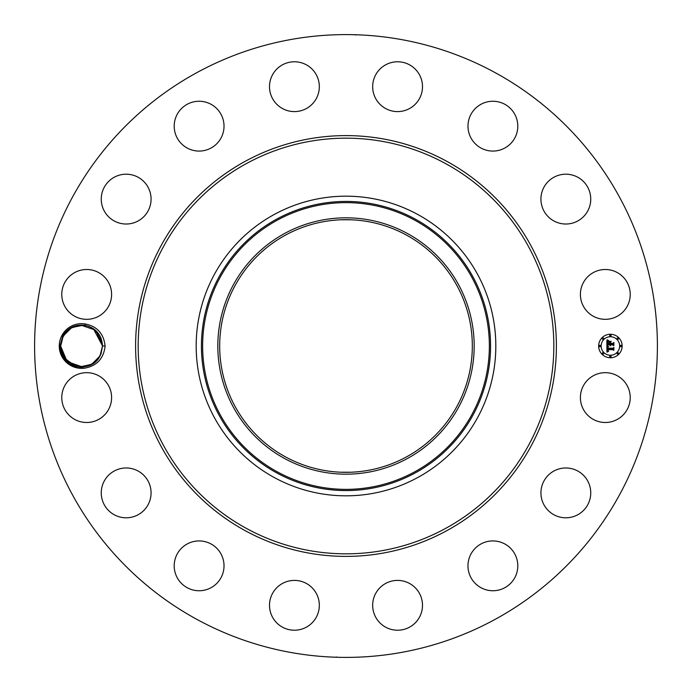 <?xml version="1.0" encoding="UTF-8"?>
<svg xmlns="http://www.w3.org/2000/svg" width="692" height="692" viewBox="0 0 692 692"><rect width="100%" height="100%" fill="white"/><g stroke="black" fill="none" stroke-linecap="round" stroke-linejoin="round"><path stroke-width="1.04" d="M196.71 619.279A311.4 311.4 0 0 1 72.721 196.71A311.4 311.4 0 0 1 495.29 72.721A311.4 311.4 0 0 1 619.279 495.29A311.4 311.4 0 0 1 196.71 619.279M345.273 34.6L346.104 34.6M353.889 34.704L354.892 34.73M355.61 35.032L354.806 34.721M354.65 34.721L352.358 34.669M338.077 34.704L341.952 34.626M346.727 657.4L345.896 657.4M338.111 657.296L337.108 657.27M336.39 656.967L337.194 657.279M337.35 657.279L339.642 657.331M353.923 657.296L350.048 657.374M93.204 328.579L100.046 336.104L102.537 345.905L105.106 346C103.757 358.274 97.148 365.627 85.289 368.04A22.343 22.343 0 0 1 61.995 335.291A22.343 22.343 0 0 1 85.298 323.968L84.753 325.309M105.106 346C103.765 333.734 97.157 326.39 85.298 323.968M627.177 409.526A24.912 24.912 0 0 1 593.373 419.447A24.912 24.912 0 0 1 583.451 385.634A24.912 24.912 0 0 1 617.255 375.721A24.912 24.912 0 0 1 627.177 409.526M550.209 473.492A24.912 24.912 0 0 1 585.242 477.264A24.912 24.912 0 0 1 581.462 512.288A24.912 24.912 0 0 1 546.438 508.516A24.912 24.912 0 0 1 550.209 473.492M485.879 541.931A24.912 24.912 0 0 1 516.794 558.825A24.912 24.912 0 0 1 499.901 589.74A24.912 24.912 0 0 1 468.986 572.855A24.912 24.912 0 0 1 485.879 541.931M400.253 580.545A24.912 24.912 0 0 1 422.354 607.983A24.912 24.912 0 0 1 394.916 630.083A24.912 24.912 0 0 1 372.815 602.646A24.912 24.912 0 0 1 400.253 580.545M306.366 583.451A24.912 24.912 0 0 1 316.279 617.255A24.912 24.912 0 0 1 282.474 627.177A24.912 24.912 0 0 1 272.553 593.373A24.912 24.912 0 0 1 306.366 583.451M218.508 550.209A24.912 24.912 0 0 1 214.736 585.242A24.912 24.912 0 0 1 179.712 581.462A24.912 24.912 0 0 1 183.484 546.438A24.912 24.912 0 0 1 218.508 550.209M150.069 485.879A24.912 24.912 0 0 1 133.175 516.794A24.912 24.912 0 0 1 102.26 499.901A24.912 24.912 0 0 1 119.145 468.986A24.912 24.912 0 0 1 150.069 485.879M111.455 400.253A24.912 24.912 0 0 1 84.017 422.354A24.912 24.912 0 0 1 61.917 394.916A24.912 24.912 0 0 1 89.355 372.815A24.912 24.912 0 0 1 111.455 400.253M108.549 306.366A24.912 24.912 0 0 1 74.745 316.279A24.912 24.912 0 0 1 64.823 282.474A24.912 24.912 0 0 1 98.627 272.553A24.912 24.912 0 0 1 108.549 306.366M141.791 218.508A24.912 24.912 0 0 1 106.758 214.736A24.912 24.912 0 0 1 110.538 179.712A24.912 24.912 0 0 1 145.562 183.484A24.912 24.912 0 0 1 141.791 218.508M206.121 150.069A24.912 24.912 0 0 1 175.206 133.175A24.912 24.912 0 0 1 192.099 102.26A24.912 24.912 0 0 1 223.014 119.145A24.912 24.912 0 0 1 206.121 150.069M291.747 111.455A24.912 24.912 0 0 1 269.646 84.017A24.912 24.912 0 0 1 297.084 61.917A24.912 24.912 0 0 1 319.185 89.355A24.912 24.912 0 0 1 291.747 111.455M385.634 108.549A24.912 24.912 0 0 1 375.721 74.745A24.912 24.912 0 0 1 409.526 64.823A24.912 24.912 0 0 1 419.447 98.627A24.912 24.912 0 0 1 385.634 108.549M473.492 141.791A24.912 24.912 0 0 1 477.264 106.758A24.912 24.912 0 0 1 512.288 110.538A24.912 24.912 0 0 1 508.516 145.562A24.912 24.912 0 0 1 473.492 141.791M541.931 206.121A24.912 24.912 0 0 1 558.825 175.206A24.912 24.912 0 0 1 589.74 192.099A24.912 24.912 0 0 1 572.855 223.014A24.912 24.912 0 0 1 541.931 206.121M580.545 291.747A24.912 24.912 0 0 1 607.983 269.646A24.912 24.912 0 0 1 630.083 297.084A24.912 24.912 0 0 1 602.646 319.185A24.912 24.912 0 0 1 580.545 291.747M610.396 357.747A11.747 11.747 0 0 1 598.649 346A11.747 11.747 0 0 1 610.396 334.253A11.747 11.747 0 0 1 622.151 346A11.747 11.747 0 0 1 610.396 357.747M406.559 235.142A126.325 126.325 0 0 1 456.858 406.559A126.325 126.325 0 0 1 285.441 456.858A126.325 126.325 0 0 1 235.142 285.441A126.325 126.325 0 0 1 406.559 235.142M340.767 472.212L351.155 472.221M351.233 219.788L340.845 219.779M95.937 361.259L99.977 356.034L102.537 345.905C101.646 334.712 95.738 327.852 84.822 325.318A20.933 20.933 0 0 0 83.637 325.171C74.675 324.487 67.73 328.008 62.808 335.732L59.979 345.931C61.597 361.016 70.03 368.386 85.289 368.04M90.012 365.168L92.901 363.62M284.55 233.515A128.176 128.176 0 0 0 233.515 407.45A128.176 128.176 0 0 0 407.45 458.485A128.176 128.176 0 0 0 458.485 284.55A128.176 128.176 0 0 0 284.55 233.515M88.931 326.39L88.169 326.122M96.318 331.113L102.537 345.905L101.032 338.206L99.414 334.997L102.537 345.862L99.977 356.034L102.537 346.095L99.977 356.034L91.586 364.399L79.943 366.864L84.848 366.682L79.987 366.872L91.604 364.39L99.977 356.034C90.955 374.856 59.728 367.054 60.671 346.095L64.685 358.326L75.091 365.895M417.83 214.52A149.827 149.827 0 0 1 477.48 417.83A149.827 149.827 0 0 1 274.17 477.48A149.827 149.827 0 0 1 214.52 274.17A149.827 149.827 0 0 1 495.827 346A149.827 149.827 0 0 1 274.17 477.48A149.827 149.827 0 0 1 274.17 214.52A149.827 149.827 0 0 1 417.83 214.52M101.093 338.362L99.458 335.066L101.093 338.362M99.466 335.092L96.456 331.252M60.671 345.905L61.095 341.805L60.671 345.905L61.095 341.805L60.671 345.905L61.095 341.805L60.671 345.905L61.095 341.805L60.671 345.905L63.231 335.966L60.671 346.147L63.231 335.966L71.795 327.506L83.637 325.171M610.396 336.745A9.255 9.255 0 0 1 619.651 346A9.255 9.255 0 0 1 610.396 355.255A9.255 9.255 0 0 1 601.14 346A9.255 9.255 0 0 1 610.396 336.745M599.895 345.291A0.709 0.709 0 0 1 600.604 346A0.709 0.709 0 0 1 599.895 346.709A0.709 0.709 0 0 1 599.177 346A0.709 0.709 0 0 1 599.895 345.291M610.396 334.781A0.709 0.709 0 0 1 611.105 335.499A0.709 0.709 0 0 1 610.396 336.208A0.709 0.709 0 0 1 609.687 335.499A0.709 0.709 0 0 1 610.396 334.781M602.966 337.86A0.709 0.709 0 0 1 603.683 338.57A0.709 0.709 0 0 1 602.966 339.288A0.709 0.709 0 0 1 602.256 338.57A0.709 0.709 0 0 1 602.966 337.86M620.897 345.291A0.709 0.709 0 0 1 621.615 346A0.709 0.709 0 0 1 620.897 346.709A0.709 0.709 0 0 1 620.188 346A0.709 0.709 0 0 1 620.897 345.291M617.826 337.86A0.709 0.709 0 0 1 618.536 338.57A0.709 0.709 0 0 1 617.826 339.288A0.709 0.709 0 0 1 617.108 338.57A0.709 0.709 0 0 1 617.826 337.86M610.396 357.219A0.709 0.709 0 0 1 609.687 356.501A0.709 0.709 0 0 1 610.396 355.792A0.709 0.709 0 0 1 611.105 356.501A0.709 0.709 0 0 1 610.396 357.219M602.966 354.14A0.709 0.709 0 0 1 602.256 353.43A0.709 0.709 0 0 1 602.966 352.712A0.709 0.709 0 0 1 603.683 353.43A0.709 0.709 0 0 1 602.966 354.14M617.826 354.14A0.709 0.709 0 0 1 617.108 353.43A0.709 0.709 0 0 1 617.826 352.712A0.709 0.709 0 0 1 618.536 353.43A0.709 0.709 0 0 1 617.826 354.14M66.7 360.696L62.116 353.638L63.033 355.662M82.287 366.924L86.526 366.345M89.787 365.264L79.943 366.864M95.435 361.708L99.89 356.19L101.093 353.629L97.053 360.117L101.067 353.698L99.977 356.034L101.067 353.698L99.977 356.034L102.537 346.095L99.977 356.034L96.802 360.394M97.901 332.861L93.74 328.951M83.265 325.136L78.378 325.318L83.265 325.136M606.884 346L608.441 346.744L607.464 347.367L607.342 348.543L612.913 348.604L613.467 347.998L613.467 350.342L612.87 349.624L607.758 349.624L608.579 351.129L607.377 349.624L607.559 351.017L608.528 351.406L606.936 352.15L606.884 346M607.204 345.671L608.657 346.554L607.204 345.671M608.009 347.047L607.758 348.188L612.922 348.197L613.891 347.375L613.891 350.005L613.752 347.661L612.965 348.344L607.619 348.344L608.009 347.047M606.884 345.524L606.884 340.196L608.424 341.035L607.446 341.857L607.308 343.803L609.713 343.803L607.593 343.492L608.112 341.355L607.732 343.362L609.713 343.362L608.839 341.762L610.993 341.762L610.145 342.627L610.145 343.803L612.731 343.803L613.397 343.145L613.397 345.671L612.731 344.832L610.526 344.832L610.716 345.619L610.145 344.832L610.439 345.844L609.713 344.832L607.541 344.832L606.884 345.524M607.195 339.807L608.77 340.724L607.195 339.807M609.021 341.39L611.244 341.39L609.021 341.39M610.569 342.306L610.569 343.362L612.775 343.362L613.891 342.462L613.891 345.429L613.752 342.748L612.835 343.492L610.431 343.492L610.569 342.306M80.912 325.076L73.43 326.728M78.646 325.275L73.335 326.771L66.925 331.079L62.142 338.302L63.231 335.966L60.671 346.095L64.244 357.686L73.646 365.359M73.421 365.264L74.926 365.843M101.041 338.241L102.537 345.862L101.067 353.698L102.537 345.905L93.368 328.683M82.962 325.11L71.484 327.679L63.231 335.966L60.671 346.095L64.667 358.309L75.047 365.878L64.676 358.309L60.671 346.095L62.133 338.319L63.231 335.966L62.116 338.371L63.231 335.966L70.835 328.051L81.474 325.067M71.293 364.217L74.027 365.514M73.196 365.168L74.797 365.791M61.311 351.129L61.086 350.152M66.821 360.826L60.671 346.147L63.231 335.966L66.155 331.883L63.231 335.966L60.671 346.095L64.667 358.3L75.03 365.869M62.116 353.647L64.468 358.023M69.088 362.781L75.298 365.956M85.055 366.648L82.46 366.916L89.874 365.229L96.283 360.921M95.185 330.067L91.188 327.394M87.045 325.785L80.8 325.084L87.036 325.785M73.413 326.736L67.029 330.975M71.561 364.364L74.329 365.627M62.133 338.31L60.671 346.095L63.231 335.966L60.671 346.095L66.778 360.783L60.671 346.147L63.231 335.966L66.856 331.148L63.465 335.551M99.406 334.997L95.098 329.998L80.756 325.084L76.596 325.673M73.542 365.315L74.502 365.687M73.257 365.194L74.442 365.67M62.185 353.811L65.922 359.866L72.383 364.788M75.307 365.964L82.452 366.916L86.621 366.319L84.917 366.665M92.676 363.758L89.874 365.229L96.179 361.025M102.537 345.862L101.075 353.69L99.977 356.034L92.373 363.949L81.734 366.933M70.844 363.957L73.966 365.488M87.019 325.776L80.8 325.084M65.913 332.143L63.231 335.966L66.155 331.883M66.847 331.157L63.231 335.966L60.671 346.095L62.168 353.768M63.742 356.908L65.844 359.779M68.024 361.925L82.409 366.916M86.517 366.345L89.778 365.272M74.97 365.852L74.139 365.558M102.537 346.095L99.977 356.034L95.487 361.665M97.347 332.203L95.167 330.058M59.979 346.069L60.671 346.095L62.15 353.724M62.176 353.794L63.802 357.003M65.922 359.857L65.247 359.062M97.269 359.883L101.101 353.621M65.87 359.797L68.041 361.942L65.861 359.797M102.537 345.905L101.067 353.69M97.287 332.134L95.098 329.998M73.335 326.771L70.532 328.242M66.259 331.762L63.231 335.966M95.626 361.544L99.977 356.034M446.868 161.366A210.385 210.385 0 0 1 530.634 446.868A210.385 210.385 0 0 1 245.132 530.634A210.385 210.385 0 0 1 161.366 245.132A210.385 210.385 0 0 1 446.868 161.366M445.639 163.615A207.825 207.825 0 0 1 528.385 445.639A207.825 207.825 0 0 1 246.361 528.385A207.825 207.825 0 0 1 163.615 246.361A207.825 207.825 0 0 1 445.639 163.615M277.267 220.186A143.365 143.365 0 0 0 220.186 414.733A143.365 143.365 0 0 0 414.733 471.814A143.365 143.365 0 0 0 471.814 277.267A143.365 143.365 0 0 0 277.267 220.186M276.688 219.13A144.567 144.567 0 0 0 219.13 415.312A144.567 144.567 0 0 0 415.312 472.87A144.567 144.567 0 0 0 472.87 276.688A144.567 144.567 0 0 0 276.688 219.13"/></g></svg>
